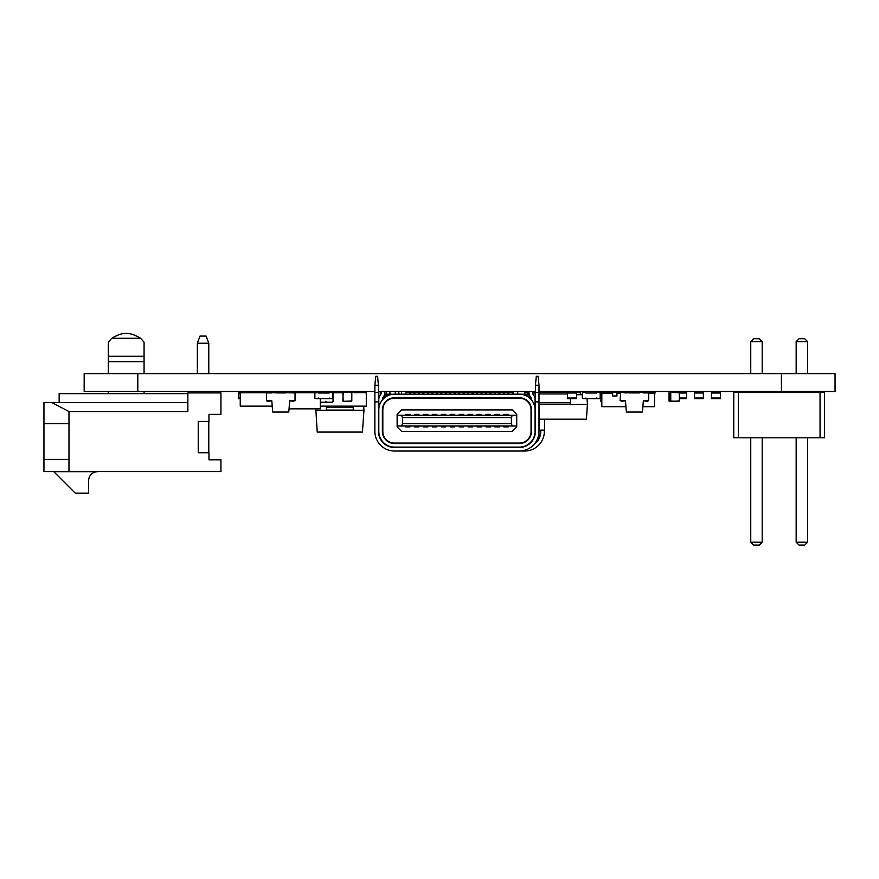 <?xml version="1.0" encoding="UTF-8"?>
<svg xmlns="http://www.w3.org/2000/svg" width="879" height="879" viewBox="0 0 879 879"><rect width="100%" height="100%" fill="white"/><g stroke="black" fill="none" stroke-linecap="round" stroke-linejoin="round"><path stroke-width="1.32" d="M351.809 400.978L351.809 392.748L351.809 400.978L343.228 401.329L351.446 401.329M351.446 392.397L366.29 392.748L366.29 406.153L320.341 406.153M332.811 392.748L342.865 392.748L343.228 401.329M342.865 400.978L343.228 392.397M271.809 392.924L266.436 392.924L266.436 400.791L271.809 400.791L272.699 412.053L288.784 412.053L289.685 400.791L295.047 400.791L295.047 392.924L284.763 392.66M267.787 401.329L271.809 400.791M267.787 392.397L293.707 392.397L289.685 392.924M289.685 400.791L293.707 401.329M275.786 392.924L285.697 392.924M320.527 392.748L326.109 392.748M366.29 395.968L366.466 392.397L354.402 392.748M354.402 392.397L312.836 392.748M445.312 394.177L445.312 392.397L437.27 392.397L437.27 394.177M436.555 394.177L436.555 392.748L437.27 392.748M481.066 392.748L481.956 392.748M472.122 392.748L473.023 392.748M463.189 392.748L464.079 392.748M454.245 392.748L455.146 392.748M445.312 392.748L446.202 392.748M454.245 394.177L454.245 392.397L446.202 392.397L446.202 394.177M463.189 394.177L463.189 392.397L455.146 392.397L455.146 394.177M472.122 394.177L472.122 392.397L464.079 392.397L464.079 394.177M481.066 394.177L481.066 392.397L473.023 392.397L473.023 394.177M567.416 398.022L567.416 393.012L576.536 393.012L576.536 398.648L567.416 398.648L567.416 398.022L576.36 398.022L576.36 398.648M576.536 393.012L576.536 398.022M248.383 392.748L247.548 392.748M68.98 471.594L220.937 471.594L220.937 459.794L220.937 471.594L220.937 459.794L208.96 459.794L220.937 459.794L208.96 459.794L208.96 452.729L208.96 459.794L208.96 452.729L198.236 452.729L198.236 421.448L198.236 452.729L198.236 421.448L198.236 452.729L198.236 421.448L198.236 452.729L208.96 452.729L198.236 452.729L198.236 421.448L208.96 421.448L208.96 414.383L208.96 421.448L198.236 421.448L208.784 421.448L208.784 452.729L198.236 452.729L198.236 421.448L208.96 421.448L208.96 414.383L220.937 414.383L208.96 414.383L220.937 414.383L220.937 392.924L220.937 414.383L220.937 392.924L187.864 392.924L187.864 411.526L68.98 411.526L68.98 471.594L43.95 471.594L43.95 459.431L43.95 471.594L68.98 471.594L43.95 471.594L43.95 459.431L68.98 459.431L68.98 471.594L220.937 471.594L68.98 471.594L68.98 459.431L43.95 459.431L43.95 423.678L43.95 459.431L68.98 459.431L68.98 423.678L43.95 423.678L43.95 459.431M208.784 343.228L208.784 373.619L208.784 343.228L197.346 343.228L200.027 336.075L206.104 336.075L208.784 343.228L197.346 343.228L200.027 336.075L206.104 336.075L208.784 343.228L197.346 343.228L200.027 336.075L206.104 336.075L208.784 343.228L208.784 373.619M208.784 391.496L208.784 392.924M197.346 392.924L197.346 391.496M197.346 373.619L197.346 343.228M187.864 402.582L51.817 402.582L68.98 411.526L68.98 423.678L43.95 423.678L43.95 402.582L51.817 402.582L68.98 411.526L68.98 423.678L43.95 423.678L43.95 402.582L51.817 402.582L68.98 411.526L187.864 411.526L68.98 411.526M144.068 356.281L144.068 361.643L108.315 361.643L108.315 342.228L111.743 338.261L140.629 338.261L111.743 338.261C123.027 331.724 129.345 331.724 140.629 338.261C129.345 331.724 123.027 331.724 111.743 338.261L108.315 342.228L108.315 356.281L144.068 356.281L144.068 361.643L144.068 356.281L108.315 356.281L144.068 356.281L144.068 342.228L140.629 338.261C129.345 331.724 123.027 331.724 111.743 338.261C123.027 331.724 129.345 331.724 140.629 338.261L144.068 342.228L144.068 356.281L144.068 342.228L140.629 338.261C129.345 331.724 123.027 331.724 111.743 338.261C123.027 331.724 129.345 331.724 140.629 338.261L111.743 338.261L108.315 342.228L108.315 373.619M108.315 391.496L108.315 393.638M108.315 356.281L108.315 361.643L144.068 361.643L144.068 373.619M144.068 391.496L144.068 393.638M187.864 393.638L59.146 393.638L59.146 402.582L59.146 393.638L126.191 393.638L59.146 393.638L59.146 402.582M53.784 471.682L97.58 471.682A8.944 8.944 0 0 0 88.647 480.615L88.647 493.13L75.231 493.13L53.784 471.682L97.58 471.682A8.944 8.944 0 0 0 88.647 480.615L88.647 493.13L75.231 493.13L53.784 471.682L97.58 471.682A8.944 8.944 0 0 0 88.647 480.615L88.647 493.13L75.231 493.13L53.784 471.682M644.922 392.397L634.814 392.66M634.814 392.397L625.881 392.924M625.881 392.397L616.937 392.397L616.937 395.968L612.652 395.968L612.652 392.397L611.839 392.397L611.839 393.287M642.879 406.691L654.569 406.691L654.569 393.287L648.713 393.287M620.102 393.287L616.937 393.287M612.652 393.287L601.829 393.287L601.829 406.691L625.936 406.691M601.829 395.968L601.39 392.397L608.532 392.397L608.532 393.287M654.569 395.968L655.02 392.397L620.64 392.397L620.102 400.791L625.463 400.791L621.442 401.329M616.937 392.397L612.652 392.397M320.341 393.012L318.407 392.748M314.946 392.748L295.014 392.748M289.718 392.748L285.697 392.748M320.341 398.648L320.341 408.834L289.048 408.834M320.527 392.397L320.527 393.012M294.245 392.397L308.013 392.748M679.335 393.012L686.576 393.012L686.576 398.648L679.335 398.648M686.576 393.012L686.576 392.397L677.632 392.397M643.34 392.924L648.713 392.924L648.713 400.791L643.34 400.791L642.45 412.053L626.364 412.053L625.463 400.791M647.373 401.329L643.34 400.791M621.442 392.397L625.463 392.924M639.363 392.924L629.452 392.924M670.754 392.397L670.754 401.329L679.335 400.978L679.335 392.748L670.754 392.397L678.973 392.397M670.391 392.748L670.391 400.978M679.335 392.748L679.335 400.978M670.754 401.329L678.973 401.329M582.294 393.012L582.294 398.022A0.626 0.626 0 0 0 582.92 398.648L585.238 398.648A0.626 0.626 0 0 0 585.864 398.022L585.864 398.648L596.588 398.648L596.588 398.022A0.626 0.626 0 0 0 597.215 398.648L599.544 398.648A0.626 0.626 0 0 0 600.17 398.022L600.17 393.012A0.626 0.626 0 0 0 599.544 392.397L597.215 392.397A0.626 0.626 0 0 0 596.588 393.012L585.864 393.012A0.626 0.626 0 0 0 585.238 392.397L582.92 392.397A0.626 0.626 0 0 0 582.294 393.012M503.414 394.177L503.414 392.397L490.9 392.397L490.9 394.177M499.843 392.397L498.942 392.397L499.843 392.397L499.843 394.177M495.371 392.397L494.47 392.397L495.371 392.397L495.371 394.177M711.419 393.012L711.419 398.648L720.362 398.648L720.362 392.397L711.419 392.397L711.419 393.012L720.362 393.012M374.872 431.369L374.872 401.868L378.442 401.868L378.442 431.369A16.086 16.086 0 0 0 394.539 447.455L519.324 447.455A16.086 16.086 0 0 0 535.41 431.369L535.41 401.868L538.992 401.868L538.992 431.369A19.668 19.668 0 0 1 519.324 451.026L394.539 451.026A19.668 19.668 0 0 1 374.872 431.369M378.442 401.868L378.442 385.244L374.872 385.244L374.872 401.868M374.872 392.397L378.442 392.397M374.872 385.244L375.762 376.3L377.552 376.3L378.442 385.244M538.992 401.868L538.992 385.244L538.102 376.3L536.311 376.3L535.41 385.244L535.41 401.868M535.41 385.244L538.992 385.244M535.058 414.833L535.058 399.538A7.526 7.526 0 0 0 533.421 394.858A3.945 3.945 0 0 1 532.553 392.397L576.36 392.397M528.982 391.496L528.982 392.397A7.526 7.526 0 0 0 530.619 397.077A3.945 3.945 0 0 1 531.487 399.538L531.487 399.923M532.553 392.397L532.553 391.496M533.839 403.835L535.058 403.835M531.487 409.911L531.487 431.369A12.152 12.152 0 0 1 519.324 443.521L394.539 443.521A12.152 12.152 0 0 1 382.376 431.369L382.376 409.911A12.152 12.152 0 0 1 394.539 397.758L519.324 397.758A12.152 12.152 0 0 1 531.487 409.911M530.586 398.923A1.879 1.879 0 0 1 531.29 399.692M535.058 409.911L535.058 431.369A15.734 15.734 0 0 1 519.324 447.103L394.539 447.103A15.734 15.734 0 0 1 378.805 431.369L378.805 409.911A15.734 15.734 0 0 1 394.539 394.177L519.324 394.177A15.734 15.734 0 0 1 535.058 409.911M524.554 395.078L529.477 395.078M378.805 414.833L378.805 399.538A7.526 7.526 0 0 1 380.442 394.858A3.945 3.945 0 0 0 381.31 392.397L381.31 391.496M447.993 443.521L435.479 443.521M483.747 443.521L471.232 443.521M384.881 391.496L384.881 392.397A7.526 7.526 0 0 1 383.244 397.077A3.945 3.945 0 0 0 382.376 399.538L382.376 399.923M399.813 443.071L412.24 443.521M378.805 403.835L380.025 403.835M383.277 398.923A1.879 1.879 0 0 0 382.574 399.692M389.309 395.078L384.387 395.078M544.53 419.206L544.53 430.117L538.992 430.117M539.168 430.117L538.992 403.296M374.872 403.296L374.872 430.117M529.246 395.078L528.356 394.177L391.408 394.495M384.617 395.078L385.507 394.177L391.408 394.177M517.72 394.177L517.72 391.496M524.323 398.824L523.181 398.824M531.037 406.647L531.037 409.823A11.625 11.625 0 0 0 519.412 398.198L394.451 398.198A11.625 11.625 0 0 0 382.826 409.823L382.826 406.647M389.54 398.824L390.683 398.824M531.037 409.823L531.037 431.457A11.625 11.625 0 0 1 519.412 443.071L394.451 443.071A11.625 11.625 0 0 1 382.826 431.457L382.826 409.823M401.56 426.007L516.731 426.007L516.731 426.897L512.259 431.369L401.604 431.369L397.132 426.897L397.132 426.007L401.56 426.007L402.494 423.678L402.494 417.602L401.56 415.273L397.132 415.273L397.132 426.007M512.303 426.007L511.369 423.678L511.369 417.602L512.303 415.273L516.731 415.273L516.731 414.383L512.259 409.911L401.604 409.911L397.132 414.383L397.132 415.273M512.303 415.273L401.56 415.273M516.731 415.273L516.731 426.007M511.369 423.678L402.494 423.678M511.369 417.602L402.494 417.602M463.64 415.273L463.64 414.383L459.168 414.383L459.168 415.273M459.168 426.007L459.168 426.897L463.64 426.897L463.64 426.007M472.572 415.273L472.572 414.383L468.1 414.383L468.1 415.273M468.1 426.007L468.1 426.897L472.572 426.897L472.572 426.007M490.449 415.273L490.449 414.383L485.988 414.383L485.988 415.273M485.988 426.007L485.988 426.897L490.449 426.897L490.449 426.007M499.393 415.273L499.393 414.383L494.921 414.383L494.921 415.273M494.921 426.007L494.921 426.897L499.393 426.897L499.393 426.007M481.516 415.273L481.516 414.383L477.044 414.383L477.044 415.273M477.044 426.007L477.044 426.897L481.516 426.897L481.516 426.007M508.326 415.273L508.326 414.383L503.865 414.383L503.865 415.273M503.865 426.007L503.865 426.897L508.326 426.897L508.326 426.007M450.224 415.273L450.224 414.383L454.696 414.383L454.696 415.273M454.696 426.007L454.696 426.897L450.224 426.897L450.224 426.007M441.291 415.273L441.291 414.383L445.752 414.383L445.752 415.273M445.752 426.007L445.752 426.897L441.291 426.897L441.291 426.007M423.414 415.273L423.414 414.383L427.875 414.383L427.875 415.273M427.875 426.007L427.875 426.897L423.414 426.897L423.414 426.007M414.47 415.273L414.47 414.383L418.942 414.383L418.942 415.273M418.942 426.007L418.942 426.897L414.47 426.897L414.47 426.007M432.347 415.273L432.347 414.383L436.819 414.383L436.819 415.273M436.819 426.007L436.819 426.897L432.347 426.897L432.347 426.007M405.527 415.273L405.527 414.383L409.999 414.383L409.999 415.273M409.999 426.007L409.999 426.897L405.527 426.897L405.527 426.007M409.559 394.177L409.559 392.397L405.977 392.397L405.977 394.177M418.492 394.177L418.492 392.397L414.921 392.397L414.921 394.177M427.436 394.177L427.436 392.397L418.767 392.397L419.382 392.397L419.382 394.177M423.854 394.177L423.854 392.397L422.964 392.397L423.854 392.397M436.369 394.177L436.369 392.397L432.798 392.397L432.798 394.177M441.73 394.177L441.73 392.397M450.674 394.177L450.674 392.397M459.618 394.177L459.618 392.397M468.551 394.177L468.551 392.397M477.495 394.177L477.495 392.397M490.01 394.177L490.01 392.397L486.428 392.397L486.428 394.177M498.942 394.177L498.942 392.397M507.886 394.177L507.886 392.397L504.304 392.397L504.304 394.177M414.02 394.177L414.02 392.397L410.449 392.397L410.449 394.177M422.964 394.177L422.964 392.397M431.897 394.177L431.897 392.397L428.326 392.397L428.326 394.177M440.84 394.177L440.84 392.397M449.784 394.177L449.784 392.397M458.717 394.177L458.717 392.397M467.661 394.177L467.661 392.397M476.594 394.177L476.594 392.397M485.538 394.177L485.538 392.397L481.956 392.397L481.956 394.177M494.47 394.177L494.47 392.397M512.358 394.177L512.358 392.397L508.776 392.397L508.776 394.177M738.316 392.397L738.316 437.797L733.767 437.797L733.767 392.397L820.052 392.397L820.052 437.797L738.316 437.797M820.052 437.797L824.59 437.797L824.59 392.397L820.052 392.397M750.754 373.619L750.754 341.623L762.192 341.623L762.192 373.619M762.192 391.496L762.192 392.397M750.754 391.496L750.754 392.397M796.165 373.619L796.165 341.623L807.603 341.623L807.603 373.619M807.603 391.496L807.603 392.397M796.165 391.496L796.165 392.397M762.192 437.797L762.192 542.211L759.335 545.068L753.611 545.068L750.754 542.211L762.192 542.211M750.754 437.797L750.754 542.211M807.603 437.797L807.603 542.211L804.746 545.068L799.022 545.068L796.165 542.211L807.603 542.211M796.165 437.797L796.165 542.211M750.754 341.623L753.611 338.756L759.335 338.756L762.192 341.623M796.165 341.623L799.022 338.756L804.746 338.756L807.603 341.623M276.138 392.66A0.978 0.978 0 0 1 276.808 392.397L281.994 392.397A0.978 0.978 0 0 1 282.675 392.66M325.955 393.012A0.978 0.978 0 0 1 326.867 392.397L332.053 392.397M320.341 402.219L325.889 402.219L325.889 401.242A0.978 0.978 0 0 0 326.867 402.219L332.053 402.219A0.978 0.978 0 0 0 333.042 401.242L333.042 393.374A0.978 0.978 0 0 0 332.471 392.484M332.767 393.012L332.767 398.022A0.626 0.626 0 0 1 332.141 398.648L329.823 398.648A0.626 0.626 0 0 1 329.196 398.022L329.196 398.648L318.462 398.648L318.462 398.022A0.626 0.626 0 0 1 317.835 398.648L315.517 398.648A0.626 0.626 0 0 1 314.891 398.022L314.891 393.012A0.626 0.626 0 0 1 315.517 392.397L317.835 392.397A0.626 0.626 0 0 1 318.462 393.012L329.196 393.012A0.626 0.626 0 0 1 329.823 392.397L332.141 392.397A0.626 0.626 0 0 1 332.767 393.012M515.753 451.026L524.686 451.026A19.668 19.668 0 0 0 544.354 431.369L544.354 430.117M544.354 392.397L544.354 391.496M540.783 391.496L540.783 392.397M540.783 430.117L540.783 431.369A16.086 16.086 0 0 1 533.927 444.543M385.299 444.543A19.668 19.668 0 0 1 384.244 443.258M380.233 391.496L380.233 395.132M399.901 447.455A16.086 16.086 0 0 1 396.528 447.103M386.859 440.797A16.086 16.086 0 0 1 385.947 439.379M381.31 392.397L380.233 392.397M399.901 443.521A12.152 12.152 0 0 1 396.638 443.071M387.925 441.566A15.734 15.734 0 0 1 387.013 440.379M534.981 443.258A15.734 15.734 0 0 0 540.42 431.369L540.42 430.117M506.985 447.103L522.697 447.103M532.366 440.797A12.152 12.152 0 0 1 531.301 441.566M522.587 443.071L506.985 443.521M534.344 392.397L534.344 391.496M401.505 394.177L401.505 391.496M528.136 439.742A8.944 8.944 0 0 1 527.235 440.049M533.278 439.379A11.625 11.625 0 0 1 532.213 440.379M512.358 392.397L513.248 392.397L513.248 394.177M503.414 392.397L504.304 392.397M485.538 392.397L486.428 392.397M431.897 392.397L432.798 392.397M414.02 392.397L414.921 392.397M507.886 392.397L508.776 392.397M490.01 392.397L490.9 392.397M481.066 392.397L481.956 392.397M472.122 392.397L473.023 392.397M463.189 392.397L464.079 392.397M454.245 392.397L455.146 392.397M445.312 392.397L446.202 392.397M436.369 392.397L437.27 392.397M427.436 393.012L428.326 392.397M418.492 392.397L419.382 392.397M409.559 392.397L410.449 392.397M611.839 392.748L608.532 392.748M601.39 392.748L600.851 401.692L601.829 401.692M601.39 392.397L600.665 392.397L600.851 395.968M611.839 392.397L610.059 392.748M582.294 394.715L576.536 394.715M587.029 398.648L587.436 404.461L539.168 404.461M570.46 398.648L570.46 404.34L539.168 404.34M524.862 392.397L527.554 392.397L527.554 394.177M576.536 392.397L580.294 392.397L580.294 394.715M587.436 404.461L586.403 419.206L539.168 419.206M527.554 392.397L528.982 392.397M272.226 406.153L240.253 406.153L240.253 392.748L266.469 392.748M271.776 392.748L275.786 392.748M247.219 392.748L240.066 392.397L240.253 395.968M281.643 392.397L252.141 392.748M694.443 393.012L694.443 398.648L703.376 398.648L703.376 392.397L694.443 392.397L694.443 393.012L703.376 393.012M240.066 392.397L238.605 392.397L238.605 398.648L240.253 398.648M427.875 393.012L427.875 394.177M669.413 392.397L669.051 400.978L677.632 401.329L669.413 401.329M669.051 392.748L669.051 400.978M567.416 393.012L567.416 392.397M315.792 408.834L317.231 432.083L362.434 432.083L363.961 410.251L315.693 410.251M363.675 406.153L363.961 410.251M353.237 406.153L353.237 410.075L326.417 410.075L326.417 407.449L353.237 407.449M326.417 406.153L326.417 407.449M538.992 391.496L835.05 391.496L835.05 373.619L835.05 391.496M84.175 373.619L84.175 391.496L84.175 373.619L835.05 373.619M84.175 391.496L374.872 391.496M378.442 391.496L535.41 391.496M187.864 392.924L187.864 411.526L187.864 392.924L220.937 392.924L187.864 392.924M208.784 421.448L208.784 452.729L208.784 421.448L198.236 421.448L198.236 452.729L208.784 452.729M106.524 402.582L51.817 402.582L106.524 402.582M144.068 361.643L108.315 361.643M43.95 423.678L43.95 402.582L51.817 402.582M68.98 423.678L68.98 459.431M198.236 452.729L198.236 421.448M97.58 471.682A8.944 8.944 0 0 0 88.647 480.615A8.944 8.944 0 0 1 97.58 471.682M679.335 398.022L686.576 398.022M711.419 398.022L720.362 398.022M529.608 395.396L529.608 398M384.255 395.396L384.255 398M389.891 394.177L389.891 391.496M395.253 394.177L395.253 391.496M527.554 393.946L529.136 393.946M532.872 393.946L535.41 393.946M538.992 393.946L567.416 393.946M538.992 402.791L570.46 402.791M694.443 398.022L703.376 398.022M238.605 393.012L240.066 393.012M238.605 398.022L240.253 398.022M781.42 373.619L781.42 391.496M137.805 373.619L137.805 391.496M386.31 391.496L386.31 394.177M398.824 391.496L398.824 394.177M524.862 391.496L524.862 394.177M532.916 391.496L532.916 392.397"/></g></svg>
